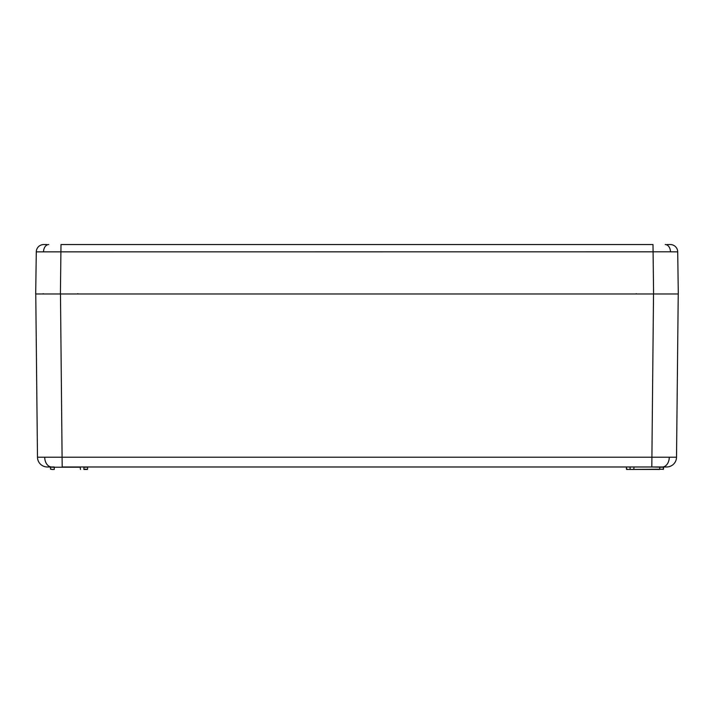 <?xml version="1.0" encoding="UTF-8"?>
<svg xmlns="http://www.w3.org/2000/svg" width="714" height="714" viewBox="0 0 714 714"><rect width="100%" height="100%" fill="white"/><g stroke="black" fill="none" stroke-linecap="round" stroke-linejoin="round"><path stroke-width="1.07" d="M653.587 293.972L652.998 244.545L61.002 244.545L60.413 293.972L678.3 293.972L677.711 251.855L670.473 251.81L36.289 251.855L35.7 293.972L36.289 251.855A7.417 7.417 0 0 1 43.706 244.545L46.821 244.545M667.179 244.545L670.294 244.545A7.417 7.417 0 0 1 677.711 251.855A7.417 7.417 0 0 0 670.294 244.545M60.413 293.972L35.7 293.972M671.24 293.972L672.74 293.972M41.26 293.972L51.149 293.972M659.763 466.983L659.727 469.455L626.687 469.455L663.431 469.214L663.717 466.983L627.311 466.983M663.181 469.455L663.467 467.224M630.105 466.983L630.105 469.455M626.687 469.455L626.401 467.224L626.437 469.214L627.526 469.214M87.313 469.455L83.859 469.455M83.859 469.214L86.474 469.214L83.859 469.214M50.569 469.214L50.283 466.983L50.569 469.214L51.658 469.214M54.237 466.983L47.356 466.983A9.889 9.889 0 0 1 37.476 457.201L676.524 457.201A9.889 9.889 0 0 1 666.644 466.983L62.189 466.983L60.476 293.972M87.849 466.983L79.941 466.983M80.191 467.224L80.477 469.455L80.191 467.224L50.533 467.224M83.895 469.455L83.895 467.224L86.51 467.224L83.895 466.983M634.059 466.983L633.773 469.214M653.524 293.972L651.811 466.983L662.378 467.224M45.589 293.972L42.76 293.972L45.589 293.972M662.851 293.972L668.411 293.972M678.238 293.972L676.524 457.201M37.476 457.201L35.762 293.972M630.141 469.455L627.695 469.455M626.437 469.214L626.401 467.224M87.599 467.224L87.563 469.214L87.599 467.224M54.237 467.224L54.273 469.455L51.827 469.455M43.527 251.81A7.417 5.239 -90 0 1 48.766 244.545M670.473 251.81A7.417 5.239 -90 0 0 665.234 244.545M662.297 466.983A9.889 6.988 -90 0 0 669.286 457.246M51.703 466.983A9.889 6.988 -90 0 1 44.714 457.246M636.183 293.668L636.638 293.972M77.817 293.668L77.362 293.972M43.215 293.668L42.76 293.972L43.215 293.668"/></g></svg>
